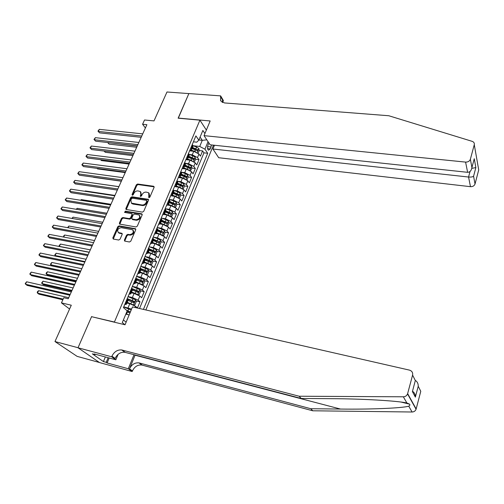 <?xml version="1.0" encoding="UTF-8"?>
<svg xmlns="http://www.w3.org/2000/svg" width="504" height="504" viewBox="0 0 504 504"><rect width="100%" height="100%" fill="white"/><g stroke="black" fill="none" stroke-linecap="round" stroke-linejoin="round"><path stroke-width="0.76" d="M148.932 197.707L149.845 197.146L154.104 187.312L153.607 186.259L137.624 184.023L136.345 184.804L132.048 194.506L132.376 195.243L133.276 194.689L133.837 193.429C134.788 191.678 136.162 190.833 137.951 190.909L140.358 191.552L140.824 194.456L140.377 196.371L141.511 195.911L142.071 194.638C143.023 192.874 144.409 192.03 146.217 192.106L148.68 192.78L148.932 197.707M124.4 240.024L124.639 241.076L129.452 241.996L130.788 241.183L135.74 229.748L135.526 228.734L119.114 225.855L117.81 226.649L112.82 237.919L113.28 239.047L118.717 240.036L120.04 239.236L122.176 234.366L121.949 233.339L118.352 232.527C116.922 230.026 117.892 228.407 121.256 227.657L132.602 229.774C134.001 232.306 133.012 233.932 129.635 234.65L127.852 234.335L126.529 235.141L124.4 240.024L124.847 241.151M91.98 316.777L114.414 322.031L199.905 120.172L178.132 118.188L188.855 93.599L166.982 91.993L154.01 120.897L144.522 119.996L142.582 124.267L146.885 124.683L68.235 298.765L63.781 297.725L61.444 302.879L69.577 309.015M91.646 316.518L78.032 347.722L54.974 341.548L71.285 305.216L61.444 302.879M142.393 212.134L143.709 211.333L148.504 200.246L148.352 199.326L131.979 196.774L130.694 197.568L125.849 208.499L126.025 209.456L142.393 212.134M142.172 214.887L137.296 226.145L135.973 226.951L119.593 224.097L119.385 223.096L121.495 218.327L122.793 217.533L129.282 218.61L130.586 217.81L131.979 214.647L131.79 213.677L124.551 212.392L125.332 211.163L141.674 213.791L142.172 214.887M99.376 362.477L77.125 356.372L54.974 341.548M135.091 307.503L135.576 306.331L137.441 307.963L139.986 301.814L135.929 300.913M128.085 296.566L132.369 297.517L138.14 300.17L139.847 296.075L141.681 297.744L144.201 291.659L140.2 290.795M132.376 286.404L136.647 287.318L142.386 289.976L144.068 285.925L145.877 287.627L148.371 281.61L144.428 280.785M136.798 279.203L137.548 279.355M136.622 276.343L140.887 277.225L146.582 279.89L148.252 275.883L150.028 277.616L152.504 271.656L148.611 270.875M141.12 269.375L142.575 269.672M140.824 266.389L145.076 267.233L150.74 269.905L152.391 265.942L154.142 267.706L156.593 261.803L152.743 261.066M145.234 259.617L147.477 260.051M145.026 256.542L149.228 257.342L154.854 260.02L156.486 256.095L158.212 257.891L160.637 252.057L156.838 251.351M149.304 249.953L152.265 250.501M149.291 246.809L153.336 247.552L158.924 250.236L160.543 246.349L162.244 248.182L164.644 242.399L160.896 241.731M153.336 240.383L156.946 241.025M153.5 237.176L157.405 237.863L162.956 240.553L164.556 236.704L166.232 238.562L168.607 232.842L164.903 232.205M157.324 230.908L161.507 231.626M157.657 227.632L161.431 228.268L166.95 230.964L168.531 227.153L170.182 229.043L172.538 223.379L168.878 222.774M162.042 221.653L165.822 222.277M161.765 218.175L165.419 218.768L170.9 221.47L172.469 217.697L174.094 219.618L176.425 214.005L172.809 213.438M166.711 212.48L169.98 212.99M165.829 208.814L169.369 209.362L174.812 212.071L176.368 208.335L177.969 210.281L180.274 204.725L176.696 204.189M171.291 203.377L173.981 203.78M169.842 199.54L173.275 200.05L178.687 202.759L180.224 199.061L181.805 201.039L184.086 195.539L180.552 195.029M175.776 194.342L177.906 194.651M173.804 190.354L177.143 190.827L182.524 193.542L184.048 189.882L185.604 191.885L187.866 186.436L184.363 185.957M180.174 185.384L181.761 185.598M177.729 181.257L180.98 181.698L186.322 184.42L187.828 180.791L189.365 182.82L191.602 177.427L188.143 176.973M184.477 176.494L185.567 176.639M181.61 172.248L184.773 172.651L190.084 175.379L191.577 171.788L193.089 173.842L195.306 168.5L191.879 168.071M188.603 167.668L189.328 167.756M185.447 163.321L188.534 163.699L193.807 166.427L195.287 162.868L196.781 164.953L198.979 159.661L197.499 157.563L192.257 154.829L189.246 154.482M192.61 158.911L193.045 158.962M195.583 159.258L198.979 159.661M135.576 306.331L129.78 303.685L126.939 303.043M131.594 309.091L123.751 306.835M139.847 296.075L134.089 293.423L131.254 292.805M144.068 285.925L138.348 283.267L135.519 282.675M148.252 275.883L142.569 273.212L139.747 272.645M152.391 265.942L146.746 263.264L143.93 262.716M156.486 256.095L150.879 253.417L148.069 252.888M160.543 246.349L154.974 243.665L152.164 243.161M164.556 236.704L159.025 234.013L156.24 233.528M168.531 227.153L163.031 224.456L160.31 224.003M172.469 217.697L167.007 214.994L164.291 214.565M176.368 208.335L170.938 205.626L168.178 205.204M180.224 199.061L174.831 196.352L171.965 195.936M184.048 189.882L178.687 187.167L175.644 186.745M187.828 180.791L182.498 178.069L179.185 177.629M191.577 171.788L186.285 169.061L182.461 168.582M195.287 162.868L190.027 160.14L185.875 159.648M208.889 142.947L207.906 145.278C207.201 147.559 207.39 149.209 208.461 150.217L210.319 148.882L211.529 144.938M114.742 322.289L114.414 322.031M145.845 309.954L213.476 145.146M199.905 120.172L206.369 130.057M143.426 309.406L207.705 153.26L204.945 149.197L199.729 146.456L193.038 145.725M124.986 324.771L122.283 322.573L127.203 310.836L123.417 307.629L195.905 135.891L198.803 140.156L202.873 130.454L204.914 133.547M208.051 141.687L204.945 149.197M139.52 308.511L203.937 152.838L202.608 150.904L200.434 156.145L198.967 154.041L193.738 151.301L189.592 150.835M189.68 150.639L191.583 149.587L190.783 148.025M192.811 146.67L193.082 146.028L192.289 144.459M125.326 303.112L126.422 304.271L124.677 304.655M128.022 300.466L128.186 300.088L127.096 298.916M129.742 292.654L130.813 293.845L129.055 294.273M137.724 294.733L135.204 293.385L136.017 291.451L132.382 290.115L132.558 289.699L131.494 288.502M134.108 282.303L135.16 283.519L133.39 284.004M136.71 279.846L136.886 279.424L135.841 278.195M138.43 272.066L139.463 273.307L137.68 273.836M140.988 269.69L141.17 269.256L140.143 267.996M142.708 261.929L143.722 263.201L141.926 263.775M145.221 259.642L145.417 259.188L144.409 257.903M146.941 251.899L147.937 253.197L146.129 253.814M149.411 249.701L149.612 249.228L148.623 247.918M151.131 241.97L152.107 243.3L150.293 243.961M153.556 239.854L153.764 239.362L152.794 238.027M155.276 232.142L156.234 233.497L154.407 234.203M157.664 230.114L157.878 229.603L156.927 228.243M159.384 222.415L160.322 223.795L158.489 224.545M161.727 220.469L161.948 219.946L161.015 218.553M163.447 212.789L164.367 214.194L162.521 214.981M165.747 210.918L165.974 210.376L165.06 208.965M167.473 203.257L168.374 204.687L166.515 205.519M169.728 201.468L169.961 200.907L169.067 199.471M171.454 193.819L172.337 195.275L170.472 196.144M173.672 192.106L173.912 191.533L173.036 190.077L177.786 191.785L180.123 193.252L180.608 195.262L179.456 198.015L178.926 197.946M175.398 184.483L176.261 185.957L174.39 186.864M177.578 182.839L177.824 182.253L176.961 180.772M179.298 175.228L180.148 176.728L178.271 177.673M181.44 173.666L181.692 173.061L180.848 171.555M183.166 166.074L183.998 167.593L182.108 168.575M185.27 164.581L185.529 163.964L184.697 162.433M186.99 157.002L187.809 158.546L185.913 159.566M189.063 155.578L189.328 154.948L188.515 153.405M193.807 166.427L195.306 168.5M190.084 175.379L191.602 177.427M186.322 184.42L187.866 186.436M182.524 193.542L184.086 195.539M178.687 202.759L180.274 204.725M174.812 212.071L176.425 214.005M170.9 221.47L172.538 223.379M166.95 230.964L168.607 232.842M162.956 240.553L164.644 242.399M158.924 250.236L160.637 252.057M154.854 260.02L156.593 261.803M150.74 269.905L152.504 271.656M146.582 279.89L148.371 281.61M142.386 289.976L144.201 291.659M138.14 300.17L139.986 301.814M129.156 314.931L125.817 314.143M199.729 146.456L202.28 140.339L200.088 137.088M198.878 139.98L202.28 140.339L206.823 139.835M193.404 141.819L196.793 142.178L198.803 140.156M142.582 124.267L145.398 127.972M123.385 319.939L126.126 322.188M198.16 153.153L199.25 150.532L202.608 150.904M203.937 152.838L207.705 153.26M149.014 197.713L149.625 196.245L149.121 193.297M140.811 192.068L141.315 195.017L140.704 196.472M154.186 186.852L138.109 184.584L136.83 185.371L132.489 195.25M148.585 199.76L132.476 197.335L131.191 198.122L126.271 209.557M146.796 201.083L146.45 200.334L132.376 198.211L131.475 198.765L130.882 200.107L131.412 203.106L142.034 204.996C143.854 205.084 145.246 204.227 146.21 202.438L146.796 201.083L147.288 201.644L146.796 200.554M131.399 203.099L132.898 204.057L132.401 203.503M147.288 201.644L146.696 202.999C145.738 204.782 144.346 205.632 142.525 205.544L132.898 204.057M131.972 213.872L132.476 215.189L131.097 218.352L129.786 219.146L123.31 218.075L122.012 218.868L119.82 224.186M142.248 214.351L125.843 211.705L124.872 212.486M136.074 219.738C139.356 219.064 140.364 217.482 139.098 214.988L134.537 214.055L133.226 214.849L131.84 218.018L132.035 219.001L136.074 219.738L136.578 220.273C139.854 219.605 140.862 218.024 139.595 215.529L139.583 215.51M132.268 219.101L132.829 219.656L132.325 219.114M136.578 220.273L132.829 219.656M133.15 230.328C134.492 232.867 133.491 234.486 130.152 235.179L128.369 234.864L127.046 235.664L124.923 240.547M118.308 232.502L119.007 232.766M122.252 233.774L119.524 233.295M135.815 229.175L119.637 226.384L118.333 227.178L113.268 239.041M199.25 150.532L198.809 148.491L196.56 146.992L193.045 145.738M195.59 151.754L191.363 150.173M192.289 151.143L190.651 150.557M108.013 142.575L109.116 144.106L136.685 147.256M192.043 148.497L197.404 150.847L197.707 149.707L192.484 147.452M192.251 148.006L197.707 149.707M107.717 142.544L137.233 146.047M109.116 144.106L107.661 142.537M141.763 136.017L98.33 131.418L99.32 129.352L142.733 133.875M141.183 137.308L99.553 132.861L97.952 131.122L99.32 129.352M99.553 132.861L97.952 131.122M102.854 356.29L98.967 355.244M214.471 145.246L212.927 149.02L218.711 157.727L470.478 186.675L468.562 177.03L470.03 171.505M212.927 149.02L468.562 177.03C470.925 177.2 472.594 176.942 473.571 176.255L475.033 183.979L478.718 169.892L474.27 144.686C474.566 143.098 473.854 141.983 472.147 141.34L388.779 115.744L224.438 102.936L220.557 100.8L220.639 95.886L188.874 93.555L178.284 118.207M178.189 118.062L210.168 120.966L204.038 135.639L465.595 162.099C468.008 162.143 469.602 161.198 470.364 159.27L474.27 144.686M220.639 95.886L223.411 100.58L222.611 102.514M204.038 135.639L210.111 144.787L467.624 172.318L465.595 162.099M473.653 160.99L474.258 158.728L475.864 167.567L474.258 158.728L471.92 167.504L470.364 159.27L471.92 167.517C471.385 170.629 469.955 172.229 467.624 172.318M473.571 176.255L475.858 167.567L473.571 176.255L475.026 183.985C474.302 185.85 472.784 186.745 470.478 186.675M222.075 102.249L222.541 99.912L220.443 96.365M475.858 167.574L471.794 168.368M415.239 380.356C417.293 381.604 418.289 383.569 418.232 386.259L415.365 397.127L418.232 386.259L420.777 391.312L416.071 409.254C415.353 411.006 414.023 411.925 412.083 412.007L312.738 410.785L310.81 408.725L138.972 362.886C134.82 362.502 131.67 364.486 129.515 368.834L135.148 354.974M310.81 408.725L340.515 409.059C369.243 409.487 401.89 408.196 408.738 406.192C409.846 405.544 410.149 404.876 409.632 404.183L406.911 403.011C397.719 400.819 361.582 398.765 331.922 398.683L301.247 398.481L124.841 352.29C120.595 351.918 117.338 353.966 115.088 358.439L111.932 356.164L111.674 356.788L78.013 347.779L91.57 316.676L125.042 324.784L132.508 306.911L409.456 370.119C411.938 370.938 412.984 372.601 412.587 375.102L407.635 393.599L416.159 408.977M312.738 410.785L141.826 365.028C137.699 364.644 134.568 366.61 132.432 370.931L132.187 371.536L99.521 362.571L78.013 347.779M301.247 398.481L299.149 396.232L121.754 349.971C117.482 349.606 114.206 351.672 111.932 356.164M406.911 403.011L403.339 396.799L299.149 396.232M109.185 357.998L107.106 362.956L106.212 362.338L108.152 357.714M95.332 354.268L95.174 354.627L92.339 353.865L103.421 361.576L106.212 362.338M95.174 354.627L94.235 353.972L115.844 359.787L111.674 356.788M132.187 371.536L128.312 368.752L134.039 354.684M107.106 362.956L128.312 368.752M118.106 354.331L115.844 359.787M403.339 396.799C405.38 396.698 406.778 395.734 407.541 393.895L407.635 393.599M103.421 361.576L105.355 356.964M412.745 390.266L412.398 391.57L415.365 397.127C415.435 394.512 414.471 392.559 412.48 391.249M194.336 161.923L195.596 159.308L195.143 157.273L192.881 155.78L189.214 154.47M191.986 160.637L187.683 159.012M188.641 159.976L187.104 159.428M104.215 151.074L105.286 152.303L132.905 155.629M188.332 157.305L193.712 159.655L194.027 158.502L188.779 156.246M188.553 156.788L194.027 158.502M105.286 152.303L104.108 151.061M190.537 170.793L191.904 168.166L191.444 166.137L189.164 164.651L185.296 163.271M188.351 169.602L183.941 167.92M184.968 168.897L183.494 168.368M100.624 159.673L101.417 160.568L129.087 164.077M184.59 166.194L189.989 168.544L190.31 167.391L185.037 165.123M184.817 165.659L190.31 167.391M101.417 160.568L100.561 159.667M186.707 179.752L187.047 179.808L188.175 177.112L187.708 175.09L185.409 173.609L181.282 172.129M184.678 178.662L180.142 176.91M181.257 177.906L179.821 177.389M97.02 168.374L97.518 168.909L125.231 172.607M180.804 175.172L186.234 177.521L186.562 176.362L181.264 174.094M181.043 174.611L186.562 176.362M97.518 168.909L97.001 168.368M187.047 179.808L186.732 179.771M182.832 188.798L183.273 188.868L184.407 186.14L183.935 184.124L181.616 182.656L177.194 181.068M180.974 187.809L176.268 185.976M177.515 187.003L176.072 186.486M93.58 177.332L121.344 181.213M176.986 184.237L182.435 186.587L182.776 185.422L177.446 183.147M177.232 183.651L182.776 185.422M183.273 188.868L182.845 188.811M137.869 144.635L94.361 139.747L95.357 137.661L138.846 142.475M137.302 145.895L95.596 141.17L93.99 139.432L95.357 137.661M95.596 141.17L93.99 139.432M133.944 153.329L90.348 148.151L91.356 146.047L134.927 151.15M133.384 154.564L91.608 149.562L89.983 147.823L91.356 146.047M91.608 149.562L89.983 147.823M129.975 162.112L86.304 156.637L87.318 154.507L130.971 159.907M129.433 163.315L87.576 158.029L85.945 156.284L87.318 154.507M87.576 158.029L85.945 156.284M125.968 170.976L82.221 165.199L83.248 163.05L126.977 168.752M125.439 172.148L83.513 166.572L81.868 164.827L83.248 163.05M83.513 166.572L81.868 164.827M177.232 197.045L172.393 195.143M173.748 196.195L172.255 195.653M173.13 193.391L178.605 195.741L178.958 194.569L173.597 192.289M173.389 192.78L178.958 194.569M118.894 186.637L89.328 182.442M121.924 179.928L78.101 173.842L79.134 171.675L122.938 177.679M121.407 181.068L79.405 175.203L77.755 173.452L79.134 171.675M174.982 207.182L175.606 207.251L176.765 204.473L176.274 202.463L173.918 201.008L169.142 199.288M173.458 206.375L168.493 204.404M169.942 205.474L168.361 204.901M169.237 202.633L174.731 204.983L175.096 203.805L169.709 201.524M169.502 202.003L175.096 203.805M114.925 195.42L85.34 190.959L85.163 191.331M84.962 191.299L85.34 190.959M117.842 188.962L73.943 182.561L74.983 180.375L118.868 186.694M117.338 190.077L75.266 183.91L73.603 182.158L74.983 180.375M171.001 216.512L171.719 216.575L172.891 213.772L172.387 211.774L170.018 210.326L165.218 208.593M169.646 215.806L164.556 213.753M166.112 214.849L164.373 214.225M165.306 211.97L170.825 214.32L171.196 213.135L165.778 210.848M165.583 211.315L171.196 213.135M110.924 204.278L81.283 199.603L80.955 200.302M80.583 200.246L81.283 199.603M113.721 198.091L69.741 191.369L70.793 189.157L114.755 195.798M113.23 199.168L71.083 192.698L69.407 190.947L70.793 189.157M166.982 225.937L167.794 226L168.972 223.159L168.462 221.168L166.074 219.731L161.255 217.993M165.791 225.326L160.574 223.203M162.25 224.324L160.385 223.65M161.33 221.401L166.874 223.744L167.259 222.554L161.809 220.261M161.62 220.714L167.259 222.554M106.886 213.217L77.194 208.335L76.709 209.362M76.198 209.28L77.194 208.335M109.557 207.302L65.501 200.258L66.566 198.028L110.603 204.989M109.085 208.354L66.862 201.569L65.174 199.817L66.566 198.028M162.924 235.469L163.825 235.513L165.022 232.646L164.499 230.662L162.093 229.232L157.248 227.48M161.904 234.94L156.555 232.741M158.357 233.894L156.372 233.176M157.324 230.92L162.887 233.27L163.283 232.073L157.802 229.774M157.62 230.215L163.283 232.073M102.803 222.251L73.067 217.148L72.425 218.509M71.908 218.421L73.067 217.148M105.355 216.607L61.223 209.229L62.294 206.98L106.407 214.276M104.895 217.627L62.597 210.521L60.902 208.769L62.294 206.98M158.829 245.089L159.818 245.12L161.028 242.229L160.499 240.251L158.067 238.833L153.203 237.063M157.979 244.654L152.498 242.38M154.432 243.564L152.315 242.802M153.273 240.54L158.855 242.89L159.264 241.681L153.758 239.381L152.107 243.3M153.581 239.803L159.264 241.681M98.683 231.361L68.897 226.038L68.097 227.751M67.58 227.657L68.897 226.038M101.109 226.006L56.902 218.295L57.985 216.021L102.173 223.65M100.661 226.989L58.3 219.561L56.587 217.81L57.985 216.021M154.69 254.816L155.774 254.829L156.996 251.906L156.454 249.934L154.004 248.522L149.115 246.746M154.01 254.47L148.397 252.113M150.482 253.342L148.22 252.517M149.178 250.255L154.791 252.605L155.207 251.389L149.556 249.045M149.499 249.493L153.884 251.143L154.167 252.025M94.525 240.566L64.688 235.015L63.725 237.075M63.479 237.031L63.731 235.859L64.688 235.015M96.818 235.5L52.542 227.436L53.638 225.143L97.896 233.119M96.39 236.445L53.953 228.69L52.233 226.932L53.638 225.143M150.52 264.644L151.685 264.632L152.92 261.677L152.365 259.718L144.988 256.53M150.003 264.38L144.251 261.948M146.5 263.22L144.087 262.338M145.045 260.07L150.677 262.42L151.112 261.198L145.215 258.766M145.373 259.283L149.782 260.94L150.066 261.841M90.329 249.858L60.442 244.075L59.377 246.355L89.277 252.195M59.598 246.551L59.062 245.826L60.442 244.075M92.484 245.083L48.138 236.672L49.241 234.36L93.574 242.676M92.075 245.996L49.568 237.907L47.836 236.149L49.241 234.36M146.305 274.573L147.559 274.535L148.8 271.555L148.239 269.596L140.818 266.408M145.952 274.397L140.068 271.877M142.5 273.2L139.91 272.255M140.868 269.98L146.525 272.33L146.973 271.102L140.71 268.55M141.139 269.142L145.637 270.837L145.914 271.757M86.09 259.239L56.158 253.222L55.075 255.528L85.025 261.601M55.906 256.221L54.772 254.974L56.158 253.222M88.112 254.766L43.691 246.002L44.806 243.659L89.208 252.334M87.715 255.648L45.14 247.212L43.401 245.454L44.806 243.659M142.046 284.609L143.388 284.539L144.642 281.528L144.075 279.581L136.603 276.387M141.857 284.514L135.841 281.912M138.48 283.292L135.689 282.272M81.812 268.714L51.83 262.458L50.74 264.783L52.145 265.923L80.375 271.883M136.647 279.997L142.33 282.347L142.79 281.112L136.042 278.384M136.691 279.046L141.454 280.835L141.725 281.78M51.83 262.458L50.438 264.209L50.74 264.783L80.735 271.095M83.695 264.543L39.199 255.415L40.326 253.052L84.804 262.093M83.311 265.387L40.666 256.612L38.915 254.848L40.326 253.052M137.75 294.745L139.173 294.645L140.446 291.602L139.86 289.668L132.35 286.474M135.204 293.385L131.569 292.055M134.474 293.517L131.424 292.396M77.49 278.277L47.458 271.782L46.355 274.126L47.785 275.247L76.06 281.44M136.017 291.451L138.09 292.465L138.562 291.224L131.538 288.401M132.023 288.981L137.227 290.934L137.491 291.898M47.458 271.782L46.507 272.595L46.066 273.533L46.355 274.126L76.4 280.684M79.229 274.428L34.663 264.928L35.803 262.54L80.35 271.946M78.863 275.228L36.156 266.099L34.385 264.335L35.803 262.54M133.352 304.964L134.921 304.857L136.2 301.783L135.607 299.855L128.048 296.661M133.465 304.989L127.254 302.299M130.542 303.881L127.115 302.627M73.124 287.942L43.048 281.194L41.939 283.563L43.382 284.666L71.7 291.085M128.079 300.34L133.806 302.69L134.297 301.436L127.228 298.607M127.153 298.966L132.955 301.14L133.213 302.123M43.048 281.194L41.649 282.946L41.939 283.563L72.028 290.367M74.724 284.407L30.082 274.529L31.235 272.116L75.852 281.9M74.371 285.176L31.595 275.682L29.818 273.918L31.235 272.116M131.191 310.054L123.707 306.955M128.117 314.685L125.968 313.778M126.283 314.257L125.836 314.093M68.714 297.694L38.594 290.701L37.472 293.089L38.934 294.172L62.849 299.786M130.215 312.392L129.982 311.762L126.529 310.262M127.191 310.873L128.64 311.447L128.892 312.455M126.8 311.806L130 312.908M38.594 290.701L37.642 291.495L37.195 292.452L37.472 293.089L63.157 299.105M70.163 294.487L25.458 284.224L26.624 281.793L71.31 291.955M69.835 295.218L26.989 285.352L25.2 283.588L26.624 281.793M128.041 307.818L129.78 303.685M132.369 297.517L134.089 293.423M136.647 287.318L138.348 283.267M140.887 277.225L142.569 273.212M145.076 267.233L146.746 263.264M149.228 257.342L150.879 253.417M153.336 247.552L154.974 243.665M157.405 237.863L159.025 234.013M161.431 228.268L163.031 224.456M165.419 218.768L167.007 214.994M169.369 209.362L170.938 205.626M173.275 200.05L174.831 196.352M177.143 190.827L178.687 187.167M180.98 181.698L182.498 178.069M184.773 172.651L186.285 169.061M188.534 163.699L190.027 160.14M192.257 154.829L193.738 151.301M191.218 148.642L192.723 145.076M125.88 303.591L127.644 299.395M130.284 293.139L132.035 288.994M134.644 282.801L136.376 278.699M138.959 272.57L140.673 268.506M143.231 262.445L144.925 258.426M147.452 252.422L149.134 248.447M151.635 242.506L153.298 238.568M155.774 232.691L157.418 228.791M159.875 222.97L161.501 219.114M163.932 213.349L165.539 209.532M167.945 203.83L169.539 200.05M171.921 194.399L173.502 190.657M175.858 185.069L177.421 181.358M179.752 175.827L181.301 172.154M183.613 166.679L185.144 163.044M187.431 157.613L188.95 154.016M197.499 157.563L198.967 154.041M207.547 146.595L211.1 146.979M207.56 148.579L210.319 148.882M149.625 196.245L149.14 195.684M140.755 196.289L140.269 195.728M141.315 195.017L140.824 194.456M132.539 195.067L132.048 194.506M136.83 185.371L136.345 184.804M138.109 184.584L137.624 184.023M154.079 186.833L153.607 186.259M149.071 197.524L148.585 196.963M126.359 209.04L125.849 208.499M131.191 198.122L130.694 197.568M132.476 197.335L131.979 196.774M148.491 199.735L148.006 199.181M142.525 205.544L142.034 204.996M146.696 202.999L146.21 202.438M119.902 223.625L119.385 223.096M122.012 218.868L121.495 218.327M123.31 218.075L122.793 217.533M129.786 219.146L129.282 218.61M131.097 218.352L130.586 217.81M132.476 215.189L131.979 214.647M125.843 211.705L125.332 211.163M142.172 214.339L141.674 213.791M127.046 235.664L126.529 235.141M128.369 234.864L127.852 234.335M130.152 235.179L129.635 234.65M122.226 233.768L121.703 233.245M113.35 238.442L112.82 237.919M118.333 227.178L117.81 226.649M119.637 226.384L119.114 225.855M135.752 229.162L135.248 228.627M197.171 152.504L198.822 148.541M195.867 148.655L196.56 146.992M194.727 151.376L195.426 149.707M340.515 409.059L135.053 355.207M125.244 352.378L122.163 350.06M139.369 362.974L142.222 365.123M412.398 391.57L415.327 380.526L412.587 375.102M412.083 412.007L408.738 406.192M129.515 368.834L132.432 370.931M193.479 161.343L195.155 157.324M192.175 157.456L192.881 155.78M191.022 160.203L191.728 158.521M189.75 170.276L191.457 166.188M188.452 166.345L189.164 164.651M187.286 169.117L187.998 167.416M185.982 179.292L187.721 175.14M184.691 175.323L185.409 173.609M183.513 178.12L184.237 176.4M182.183 188.395L183.947 184.174M180.892 184.382L181.616 182.656M179.708 187.211L180.432 185.478M178.347 197.587L180.136 193.303M177.055 193.53L177.786 191.785M175.858 196.39L176.595 194.638M174.466 206.873L176.287 202.513M173.181 202.772L173.918 201.008M171.971 205.657L172.714 203.887M170.554 216.254L172.399 211.825M169.268 212.108L170.018 210.326M168.053 215.019L168.796 213.23M166.597 225.723L168.475 221.218M165.318 221.533L166.074 219.731M164.09 224.469L164.846 222.667M162.603 235.286L164.512 230.712M161.33 231.053L162.093 229.232M160.083 234.02L160.852 232.199M158.571 244.95L160.511 240.301M157.298 240.666L158.067 238.833M156.045 243.665L156.813 241.826M154.495 254.709L156.467 249.984M153.229 250.375L154.004 248.522M151.956 253.411L152.737 251.553M153.884 251.143L155.207 251.389M150.375 264.568L152.384 259.768M149.115 260.19L149.902 258.319M147.836 263.252L148.623 261.374M149.782 260.94L151.112 261.198M146.217 274.529L148.258 269.646M144.963 270.1L145.757 268.21M143.665 273.193L144.459 271.297M145.637 270.837L146.973 271.102M142.015 284.59L144.087 279.632M140.767 280.111L141.567 278.202M139.457 283.235L140.257 281.32M141.454 280.835L142.79 281.112M137.775 294.745L139.879 289.712M136.527 290.228L137.334 288.294M137.227 290.934L138.562 291.224M133.497 304.989L135.62 299.905M132.243 300.447L133.062 298.5M130.908 303.635L131.727 301.682M132.955 301.14L134.297 301.436M127.915 310.773L128.74 308.807M126.561 313.998L127.392 312.02M128.64 311.447L129.982 311.762M191.583 149.587L193.082 146.028M187.809 158.546L189.328 154.948M183.998 167.593L185.529 163.964M180.148 176.728L181.692 173.061M176.261 185.957L177.824 182.253M172.337 195.275L173.912 191.533M168.374 204.687L169.961 200.907M164.367 214.194L165.974 210.376M160.322 223.795L161.948 219.946M156.234 233.497L157.878 229.603M147.937 253.197L149.612 249.228M143.722 263.201L145.417 259.188M139.463 273.307L141.17 269.256M135.16 283.519L136.886 279.424M130.813 293.845L132.558 289.699M126.422 304.271L128.186 300.088M131.909 203.654L131.412 203.106M132.539 219.542L132.035 219.001M118.875 233.05L118.352 232.527M409.632 404.183L401.228 402.091M138.972 362.886L141.826 365.028M124.841 352.29L121.754 349.971M416.071 409.254L407.541 393.895"/></g></svg>

